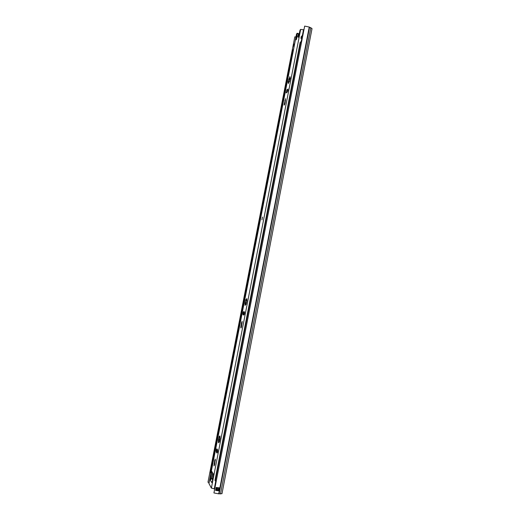 <?xml version="1.0" encoding="UTF-8"?>
<svg xmlns="http://www.w3.org/2000/svg" width="520" height="520" viewBox="0 0 520 520"><rect width="100%" height="100%" fill="white"/><g stroke="black" fill="none" stroke-linecap="round" stroke-linejoin="round"><path stroke-width="0.78" d="M210.203 476.86L209.644 479.707M216.287 490.081L215.644 490.418L219.174 490.867L215.644 490.418L216.125 487.474L219.752 487.877L219.18 490.867L218.803 490.724L219.349 487.903M304.661 26.098L309.244 27.04L312.033 28.613L221.975 493.688L218.725 493.838L213.935 492.947L304.661 26.098M209.099 482.541L207.961 482.235L294.82 36.849L295.945 36.959M217.724 487.773L217.315 489.885L216.353 489.931L218.172 490.432M261.95 219.869L262.49 217.081L261.95 219.869M285.552 98.69L284.115 105.053C284.388 105.242 284.694 104.624 285.038 103.213L285.552 98.69M242.183 321.341L241.527 322.803L240.799 327.906C241.026 328.172 241.274 327.724 241.547 326.553L242.183 321.341M215.339 459.154L214.728 460.343L213.987 465.94L214.624 464.809L215.339 459.154M219.323 442.175L220.058 438.432L219.993 435.916L219.362 437.086L219.278 436.287L218.342 440.291M219.479 440.434L219.401 441.097M219.083 442.143L219.011 441.603L218.394 442.78L218.433 440.303M246.889 300.541L246.786 298.584L246.031 299.962L245.928 299.409L244.985 303.42L245.122 305.428L245.811 303.992L245.934 304.577L246.889 300.541M246.87 300.697L246.584 301.841M246.109 304.05L246.266 303.543M289.38 81.737L290.329 77.844L289.874 78.215L289.971 76.596L288.932 79.502M289.12 78.481L288.028 82.309L288.476 81.945L288.301 83.558L289.633 80.75M303.933 29.841L300.658 29.406L300.072 30.049L298.337 37.33L298.409 35.36L297.239 36.517L296.238 39.864L297.245 33.624L297.161 33.248L296.536 34.151M212.206 482.248L211.776 482.573L210.262 479.934L211.698 478.491L212.921 478.569M210.262 479.934L210.373 479.576M244.589 312.195L244.14 314.697M219.993 438.418L219.577 440.043M298.337 33.586L298.161 35.516M217.646 449.95L217.497 452.14M246.272 302.906L246.194 303.485M287.95 90.324L287.352 91.962M212.628 472.843L211.517 478.537M214.721 488.897L211.38 488.104L208.956 483.476M286.273 92.924L287.235 92.099L288.028 89.063L286.871 89.869L286.084 92.885M244.439 311.851L243.672 311.617C243.107 312.26 242.866 313.287 242.964 314.691L243.822 315.048C244.387 314.405 244.628 313.378 244.536 311.961L244.439 311.851M217.581 449.781L216.931 448.864C216.379 449.312 216.151 450.379 216.268 452.069L216.944 453.057C217.503 452.615 217.731 451.542 217.614 449.839L217.581 449.781M211.848 482.203L212.192 482.313L213.577 474.409L211.776 471.432L210.333 479.57M288.301 81.211L289.484 81.53L289.705 79.859M290.141 78.761L290.231 78.312M246.363 302.419L246.87 300.749M298.337 34.502L298.935 34.58M219.83 439.25L219.785 438.152M212.342 481.559L211.887 482.209M301.581 41.802L300.697 41.828L215.326 480.942L216.177 481.26L301.606 41.808M300.697 41.828L300.144 42.497M215.007 480.298L215.326 480.942M294.294 45.441L293.56 46.098L294.099 46.456M294.632 43.712L293.897 44.434M210.893 473.317L210.418 472.589M301.288 36.595L301.847 35.913L302.757 35.887M292.786 50.134L293.514 49.432M301.847 35.913L301.496 37.7L302.413 37.674M302.178 38.864L300.937 38.318L301.496 37.7M309.244 27.04L218.725 493.838M309.556 27.196L219.083 493.838M310.85 27.625L220.487 493.974M219.479 487.897L219.823 487.942M219.271 490.782L218.166 490.21L218.621 487.884M216.808 487.584L216.307 490.159L215.572 490.315M216.372 489.821L216.808 489.821L217.224 487.682M218.888 487.897L218.374 490.562L217.315 489.983M218.082 490.276L216.808 489.918M285.512 100.77L284.817 100.581M242.249 322.94L241.527 322.803M215.43 460.441L214.728 460.343M219.817 437.457L218.985 437.333M246.649 300.703L245.642 300.508M288.711 79.41L289.738 79.723M289.139 78.514L288.945 79.502M243.724 311.636L243.107 314.808L243.711 311.63M216.977 448.929L216.353 452.127L216.97 448.916M296.595 33.865L208.917 483.685M300.658 29.406L211.38 488.104M246.35 302.478L245.232 302.263M303.517 29.634L302.315 35.809M301.743 38.773L301.164 41.73M215.748 481.169L214.247 488.904M289.659 78.63L289.464 79.645M245.85 303.583L245.772 303.999M244.25 311.792L243.646 314.912M219.44 439.192L218.978 441.578M217.419 449.56L216.905 452.205M212.823 473.161L211.79 478.478M219.797 439.244L218.589 439.069M217.458 452.283L216.3 452.121M214.78 463.996L214.039 463.899M243.978 314.971L243.048 314.802M241.572 326.404L240.851 326.274M287.983 90.168L286.871 89.869M284.811 104.091L284.167 103.922M210.86 478.901L210.171 478.81M212.141 472.03L211.51 471.946M212.758 479.427L212.199 478.478M298.428 33.969L297.245 33.624M300.163 42.38L214.994 480.389M293.923 44.324L293.586 46.046M294.418 43.797L294.079 45.526M292.806 50.024L210.405 472.674M293.3 49.517L210.711 473.187M302.731 35.88L302.38 37.668M301.314 36.471L300.969 38.259M218.803 490.822L218.309 490.626M219.447 440.459L218.569 440.329M219.408 441.695L219.031 441.643M246.058 303.505L245.291 303.355M246.207 304.122L245.869 304.057M288.886 82.062L288.476 81.945M289.998 78.722L289.231 78.514M246.584 300.066L246.168 299.988M296.524 33.995L208.891 483.574M219.869 437.164L219.505 437.112M217.471 452.231L216.268 452.069M244.036 314.892L242.964 314.691M211.698 478.491L212.628 480.084M298.747 35.457L298.409 35.36M297.258 33.241L298.435 33.586M300.137 42.432L214.981 480.337M293.891 44.376L293.56 46.098M292.78 50.076L210.392 472.628M301.281 36.53L300.937 38.318"/></g></svg>
